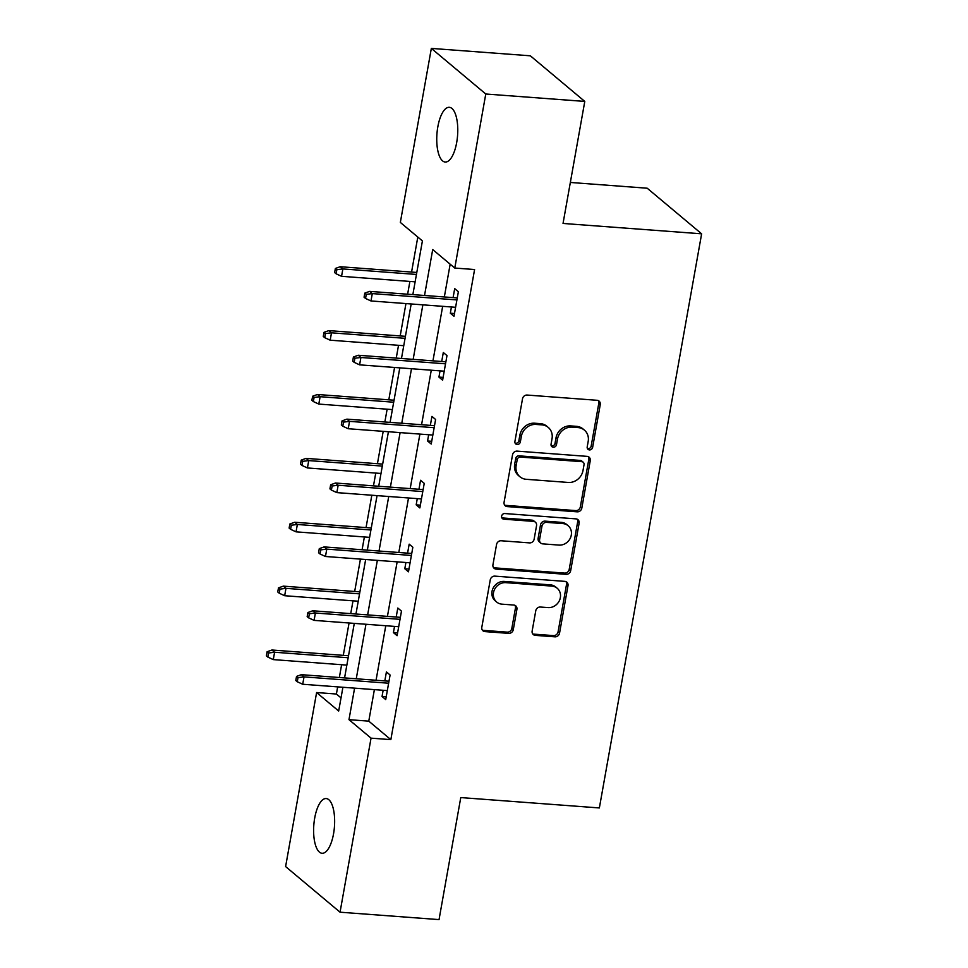 <?xml version="1.0" encoding="UTF-8"?>
<svg xmlns="http://www.w3.org/2000/svg" width="968" height="968" viewBox="0 0 968 968"><rect width="100%" height="100%" fill="white"/><g stroke="black" fill="none" stroke-linecap="round" stroke-linejoin="round"><path stroke-width="1.45" d="M589.427 449.914A2.94 2.638 130 0 0 592.646 447.313L600.257 404.6A4.211 3.763 130 0 0 597.087 400.292L527.124 395.053A4.211 3.763 130 0 0 522.514 398.78L514.903 441.493A2.94 2.638 130 0 0 517.13 444.506A2.94 2.638 130 0 0 520.348 441.904L521.341 436.374A13.467 12.039 130 0 1 536.066 424.444L541.899 424.879A13.467 12.039 130 0 1 548.251 427.42A13.467 12.039 130 0 1 552.038 438.673L551.058 444.191A2.94 2.638 130 0 0 553.273 447.216A2.94 2.638 130 0 0 556.503 444.602L557.483 439.073A13.467 12.039 130 0 1 572.209 427.142L578.041 427.578A13.467 12.039 130 0 1 584.394 430.119A13.467 12.039 130 0 1 588.193 441.372L587.201 446.901A2.94 2.638 130 0 0 589.427 449.914M587.431 448.595A2.94 2.638 130 0 0 591.17 446.079L598.781 403.366A4.211 3.763 130 0 0 598.248 400.57M515.133 443.187A2.94 2.638 130 0 0 518.884 440.67L519.864 435.14L521.341 436.374M551.276 445.885A2.94 2.638 130 0 0 555.027 443.368L556.007 437.839L557.483 439.073M314.709 818.02A27.431 10.333 94.3 0 1 326.18 798.552A27.431 10.333 94.3 0 1 333.549 833.799A27.431 10.333 94.3 0 1 322.078 853.268A27.431 10.333 94.3 0 1 314.709 818.02M437.839 126.784A27.431 10.333 94.3 0 1 449.309 107.315A27.431 10.333 94.3 0 1 456.678 142.562A27.431 10.333 94.3 0 1 445.207 162.031A27.431 10.333 94.3 0 1 437.839 126.784M532.146 631.063A4.211 3.763 130 0 0 535.316 635.371L554.942 636.835A4.211 3.763 130 0 0 559.552 633.108L567.998 585.676A4.211 3.763 130 0 0 564.828 581.369L494.866 576.129A4.211 3.763 130 0 0 490.256 579.868L481.81 627.288A4.211 3.763 130 0 0 484.98 631.608L508.696 633.375A4.211 3.763 130 0 0 513.294 629.648L516.912 609.356A4.211 3.763 130 0 0 513.742 605.036L501.981 604.165A11.253 10.067 130 0 1 496.669 602.035A11.253 10.067 130 0 1 494.466 589.633A11.253 10.067 130 0 1 505.816 582.651L551.869 586.1A11.253 10.067 130 0 1 557.181 588.229A11.253 10.067 130 0 1 559.395 600.632A11.253 10.067 130 0 1 548.045 607.601L540.362 607.033A4.211 3.763 130 0 0 535.764 610.76L532.146 631.063M412.852 294.611L422.411 240.923L400.341 222.434L431.341 48.4L530.343 55.805L584.781 101.422L563.037 223.451L701.631 233.82L599.361 807.941L460.768 797.571L439.036 919.6L340.046 912.195L285.608 866.578L316.609 692.543L338.679 711.032L342.914 687.268M584.781 101.422L485.779 94.005L454.779 268.051L432.708 249.562L424.529 295.482M374.386 689.627L368.772 721.148L390.842 739.637L474.586 269.527L454.779 268.051M390.842 739.637L371.046 738.148L340.046 912.195M577.218 511.83A4.211 3.763 130 0 0 581.816 508.103L590.262 460.671A4.211 3.763 130 0 0 587.092 456.364L517.13 451.124A4.211 3.763 130 0 0 512.532 454.851L504.074 502.283A4.211 3.763 130 0 0 507.256 506.591L577.218 511.83L575.742 510.596A4.211 3.763 130 0 0 580.34 506.869L588.798 459.437A4.211 3.763 130 0 0 588.254 456.642M579.13 523.18L570.684 570.612A4.211 3.763 130 0 1 566.074 574.339L496.112 569.099A4.211 3.763 130 0 1 492.942 564.792L496.56 544.488A4.211 3.763 130 0 1 501.17 540.761L529.532 542.891A4.211 3.763 130 0 0 534.142 539.152L536.538 525.697A4.211 3.763 130 0 0 533.368 521.377L503.832 519.175A2.94 2.638 130 0 1 501.86 515.375A2.94 2.638 130 0 1 504.836 513.548L575.96 518.872A4.211 3.763 130 0 1 579.13 523.18L577.654 521.946L569.208 569.378L570.684 570.612M701.631 233.82L647.193 188.216L570.346 182.456M450.168 264.179L444.336 296.958M442.666 306.324L432.95 360.846M431.28 370.212L421.576 424.734M419.906 434.087L410.19 488.61M408.52 497.976L398.816 552.498M397.146 561.864L387.43 616.374M385.772 625.739L376.056 680.262M451.427 306.989L450.314 313.209L453.992 316.282L458.372 291.719L454.694 288.633L453.097 297.624M440.041 370.865L438.94 377.084L442.618 380.17L446.986 355.595L443.308 352.509L441.711 361.5M428.667 434.753L427.554 440.972L431.232 444.046L435.612 419.483L431.934 416.397L430.336 425.388M417.281 498.629L416.179 504.848L419.858 507.934L424.238 483.359L420.56 480.273L418.95 489.264M405.907 562.517L404.793 568.736L408.472 571.81L412.852 547.247L409.174 544.161L407.576 553.151M394.533 626.393L393.419 632.612L397.098 635.698L401.478 611.123L397.8 608.037L396.19 617.027M383.146 690.281L382.045 696.5L385.724 699.574L390.092 675.011L386.413 671.925L384.816 680.915M417.801 237.063L411.569 272.056M409.9 281.422L407.625 294.212M405.955 303.577L400.183 335.944M398.526 345.31L396.239 358.099M394.569 367.465L388.809 399.82M387.139 409.186L384.865 421.975M383.195 431.341L377.435 463.708M375.765 473.074L373.479 485.863M371.821 495.229L366.049 527.584M364.379 536.95L362.105 549.739M360.435 559.105L354.675 591.472M353.005 600.838L350.731 613.627M349.061 622.993L343.289 655.348M341.619 664.713L339.344 677.515M337.675 686.869L336.404 694.032L341.014 697.892M431.341 48.4L485.779 94.005M336.404 694.032L316.609 692.543M344.572 677.903L354.288 623.38M355.958 614.014L365.662 559.504M367.332 550.139L377.048 495.616M378.718 486.251L388.422 431.74M390.092 422.375L399.808 367.852M401.478 358.487L411.182 303.976M354.591 688.139L348.976 719.66L371.046 738.148M422.859 304.847L413.154 359.37M411.485 368.735L401.768 423.246M400.111 432.611L390.394 487.134M388.725 496.499L379.02 551.01M377.351 560.375L367.634 614.898M365.964 624.263L356.26 678.774M368.772 721.148L348.976 719.66M450.314 313.209L454.488 313.511M438.94 377.084L443.114 377.399M427.554 440.972L431.728 441.275M416.179 504.848L420.354 505.163M404.793 568.736L408.968 569.039M393.419 632.612L397.594 632.927M382.045 696.5L386.208 696.803M584.394 430.119L582.93 428.884A13.467 12.039 130 0 0 576.565 426.344L578.041 427.578M556.007 437.839A13.467 12.039 130 0 1 570.745 425.908L576.565 426.344M548.251 427.42L546.775 426.186A13.467 12.039 130 0 0 540.422 423.645L541.899 424.879M519.864 435.14A13.467 12.039 130 0 1 534.59 423.21L540.422 423.645M504.618 505.078A4.211 3.763 130 0 0 505.78 505.369L575.742 510.596M584.031 464.688A2.94 2.638 130 0 0 581.816 461.675L520.409 457.077A2.94 2.638 130 0 0 517.178 459.679L516.15 465.511A13.467 12.039 130 0 0 519.937 476.764A13.467 12.039 130 0 0 526.289 479.305L568.264 482.451A13.467 12.039 130 0 0 583.002 470.521L584.031 464.688M583.208 462.22L581.732 460.998A2.94 2.638 130 0 0 580.34 460.441L581.816 461.675M519.937 476.764L518.461 475.53A13.467 12.039 130 0 1 514.673 464.277L515.714 458.457A2.94 2.638 130 0 1 518.933 455.843L580.34 460.441M493.486 567.587A4.211 3.763 130 0 0 494.648 567.865L564.61 573.104A4.211 3.763 130 0 0 569.208 569.378M535.352 522.175L533.888 520.941A4.211 3.763 130 0 0 531.892 520.143L502.356 517.941L503.832 519.175M558.984 545.093A11.253 10.067 130 0 0 570.333 538.111A11.253 10.067 130 0 0 568.119 525.709A11.253 10.067 130 0 0 562.807 523.579L546.581 522.369A4.211 3.763 130 0 0 541.983 526.096L539.587 539.563A4.211 3.763 130 0 0 542.758 543.871L558.984 545.093M568.119 525.709L566.655 524.474A11.253 10.067 130 0 0 561.343 522.357L562.807 523.579M540.761 543.084L539.297 541.85A4.211 3.763 130 0 1 538.111 538.329L540.507 524.862A4.211 3.763 130 0 1 545.117 521.135L561.343 522.357M577.654 521.946A4.211 3.763 130 0 0 577.122 519.15M557.181 588.229L555.717 586.995A11.253 10.067 130 0 0 550.405 584.866L551.869 586.1M496.669 602.035L495.192 600.801A11.253 10.067 130 0 1 492.99 588.399A11.253 10.067 130 0 1 504.34 581.429L550.405 584.866M482.354 630.083A4.211 3.763 130 0 0 483.516 630.374L507.22 632.14A4.211 3.763 130 0 0 511.83 628.413L515.436 608.122A4.211 3.763 130 0 0 514.903 605.327M532.69 633.859A4.211 3.763 130 0 0 533.84 634.137L553.478 635.601A4.211 3.763 130 0 0 558.076 631.874L566.522 584.442A4.211 3.763 130 0 0 565.99 581.659M335.376 268.463L334.638 272.565L336.114 273.799L336.84 269.697L335.376 268.463L340.228 266.72L342.878 268.935L341.559 276.316L415.127 281.821M336.84 269.697L342.878 268.935L416.446 274.44M340.228 266.72L416.797 272.456M341.559 276.316L336.114 273.799M457.259 297.926L369.655 291.38L372.293 293.594L456.908 299.923M366.267 294.357L364.803 293.123L364.065 297.212L365.541 298.447L366.267 294.357L372.293 293.594L370.986 300.963L455.589 307.292M369.655 291.38L364.803 293.123M365.541 298.447L370.986 300.963M323.99 332.351L323.264 336.44L324.74 337.675L325.466 333.585L323.99 332.351L328.842 330.608L331.492 332.823L330.185 340.191L403.753 345.697M325.466 333.585L331.492 332.823L405.06 338.328M328.842 330.608L405.423 336.332M330.185 340.191L324.74 337.675M312.616 396.227L311.89 400.329L313.354 401.563L314.092 397.461L312.616 396.227L317.468 394.484L320.118 396.699L318.799 404.079L392.367 409.585M314.092 397.461L320.118 396.699L393.686 402.216M317.468 394.484L394.036 400.22M318.799 404.079L313.354 401.563M445.885 361.814L358.269 355.256L360.919 357.482L445.534 363.811M354.893 358.233L353.417 356.998L352.691 361.1L354.167 362.334L354.893 358.233L360.919 357.482L359.6 364.851L444.215 371.18M358.269 355.256L353.417 356.998M354.167 362.334L359.6 364.851M434.499 425.69L346.895 419.144L349.545 421.358L434.148 427.687M343.507 422.121L342.043 420.886L341.317 424.976L342.781 426.21L343.507 422.121L349.545 421.358L348.226 428.727L432.841 435.055M346.895 419.144L342.043 420.886M342.781 426.21L348.226 428.727M301.229 460.115L300.503 464.204L301.98 465.439L302.706 461.349L301.229 460.115L306.082 458.372L308.731 460.586L307.425 467.955L380.993 473.461M302.706 461.349L308.731 460.586L382.312 466.092M306.082 458.372L382.662 464.096M307.425 467.955L301.98 465.439M289.856 523.99L289.129 528.092L290.594 529.327L291.332 525.225L289.856 523.99L294.708 522.248L297.358 524.474L296.039 531.843L369.619 537.349M291.332 525.225L297.358 524.474L370.925 529.98M294.708 522.248L371.276 527.984M296.039 531.843L290.594 529.327M278.481 587.879L277.743 591.968L279.22 593.202L279.946 589.113L278.481 587.879L283.334 586.136L285.971 588.35L284.665 595.719L358.233 601.225M279.946 589.113L285.971 588.35L359.551 593.856M283.334 586.136L359.902 591.859M284.665 595.719L279.22 593.202M423.125 489.578L335.509 483.02L338.159 485.246L422.774 491.575M332.133 485.996L330.657 484.762L329.931 488.864L331.407 490.098L332.133 485.996L338.159 485.246L336.852 492.615L421.455 498.944M335.509 483.02L330.657 484.762M331.407 490.098L336.852 492.615M411.751 553.466L324.135 546.908L326.785 549.122L411.388 555.451M320.759 549.885L319.283 548.65L318.557 552.74L320.021 553.974L320.759 549.885L326.785 549.122L325.466 556.491L410.081 562.819M324.135 546.908L319.283 548.65M320.021 553.974L325.466 556.491M400.365 617.342L312.749 610.784L315.399 613.01L400.014 619.338M309.373 613.76L307.909 612.526L307.171 616.628L308.647 617.862L309.373 613.76L315.399 613.01L314.092 620.379L398.695 626.707M312.749 610.784L307.909 612.526M308.647 617.862L314.092 620.379M267.095 651.754L266.369 655.856L267.846 657.09L268.572 652.989L267.095 651.754L271.947 650.012L274.597 652.238L273.279 659.607L346.859 665.113M268.572 652.989L274.597 652.238L348.165 657.744M271.947 650.012L348.528 655.747M273.279 659.607L267.846 657.09M388.991 681.23L301.375 674.672L304.025 676.886L388.628 683.214M297.999 677.648L296.523 676.414L295.797 680.504L297.261 681.738L297.999 677.648L304.025 676.886L302.706 684.255L387.321 690.595M301.375 674.672L296.523 676.414M297.261 681.738L302.706 684.255M591.17 446.079L592.646 447.313M518.884 440.67L520.348 441.904M555.027 443.368L556.503 444.602M570.745 425.908L572.209 427.142M534.59 423.21L536.066 424.444M598.781 403.366L600.257 404.6M505.78 505.369L507.256 506.591M588.798 459.437L590.262 460.671M580.34 506.869L581.816 508.103M518.933 455.843L520.409 457.077M515.714 458.457L517.178 459.679M514.673 464.277L516.15 465.511M564.61 573.104L566.074 574.339M494.648 567.865L496.112 569.099M531.892 520.143L533.368 521.377M545.117 521.135L546.581 522.369M540.507 524.862L541.983 526.096M538.111 538.329L539.587 539.563M504.34 581.429L505.816 582.651M515.436 608.122L516.912 609.356M511.83 628.413L513.294 629.648M507.22 632.14L508.696 633.375M483.516 630.374L484.98 631.608M566.522 584.442L567.998 585.676M558.076 631.874L559.552 633.108M553.478 635.601L554.942 636.835M533.84 634.137L535.316 635.371"/></g></svg>
